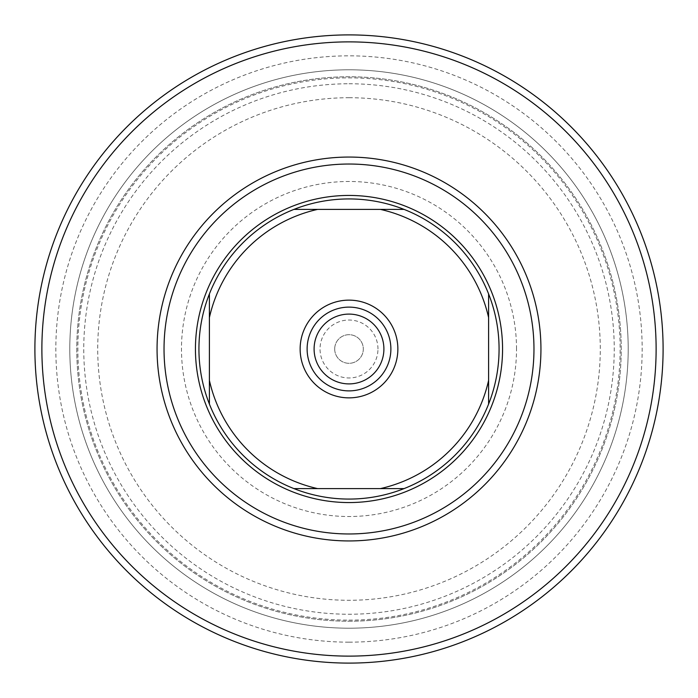 <?xml version="1.0" encoding="UTF-8"?>
<svg xmlns="http://www.w3.org/2000/svg" width="698" height="698" viewBox="0 0 698 698"><rect width="100%" height="100%" fill="white"/><g stroke="black" fill="none" stroke-linecap="round" stroke-linejoin="round"><path stroke-width="0.52" stroke-dasharray="3.49 2.62" d="M516.52 349A167.52 167.52 0 0 0 349 181.48A167.52 167.52 0 0 0 181.48 349A167.52 167.52 0 0 0 349 516.52A167.52 167.52 0 0 0 516.52 349M195.44 349A153.56 153.56 0 0 1 349 195.44A153.56 153.56 0 0 1 502.56 349A153.56 153.56 0 0 0 349 195.44A153.56 153.56 0 0 0 195.44 349A153.56 153.56 0 0 0 349 502.56A153.56 153.56 0 0 0 502.56 349A153.56 153.56 0 0 1 349 502.56A153.56 153.56 0 0 1 195.44 349M533.97 349A184.97 184.97 0 0 0 349 164.03A184.97 184.97 0 0 0 164.03 349A184.97 184.97 0 0 0 349 533.97A184.97 184.97 0 0 0 533.97 349M349 663.1A314.1 314.1 0 0 0 663.1 349A314.1 314.1 0 0 0 349 34.9A314.1 314.1 0 0 0 34.9 349A314.1 314.1 0 0 0 349 663.1M349 642.16A293.16 293.16 0 0 0 642.16 349A293.16 293.16 0 0 0 349 55.84A293.16 293.16 0 0 0 55.84 349A293.16 293.16 0 0 0 349 642.16M349 628.2A279.2 279.2 0 0 0 628.2 349A279.2 279.2 0 0 0 349 69.8A279.2 279.2 0 0 0 69.8 349A279.2 279.2 0 0 0 349 628.2A279.2 279.2 0 0 0 628.2 349A279.2 279.2 0 0 0 349 69.8A279.2 279.2 0 0 0 69.8 349A279.2 279.2 0 0 0 349 628.2A279.2 279.2 0 0 0 628.2 349A279.2 279.2 0 0 0 349 69.8A279.2 279.2 0 0 0 69.8 349A279.2 279.2 0 0 0 349 628.2A279.2 279.2 0 0 0 628.2 349A279.2 279.2 0 0 0 349 69.8A279.2 279.2 0 0 0 69.8 349A279.2 279.2 0 0 0 349 628.2A279.2 279.2 0 0 0 628.2 349A279.2 279.2 0 0 0 349 69.8A279.2 279.2 0 0 0 69.8 349A279.2 279.2 0 0 0 349 628.2A279.2 279.2 0 0 0 628.2 349A279.2 279.2 0 0 0 349 69.8A279.2 279.2 0 0 0 69.8 349A279.2 279.2 0 0 0 349 628.2A279.2 279.2 0 0 1 69.8 349A279.2 279.2 0 0 1 349 69.8A279.2 279.2 0 0 1 628.2 349A279.2 279.2 0 0 1 349 628.2A279.2 279.2 0 0 1 69.8 349A279.2 279.2 0 0 1 349 69.8A279.2 279.2 0 0 1 628.2 349A279.2 279.2 0 0 1 349 628.2A279.2 279.2 0 0 1 69.8 349A279.2 279.2 0 0 1 349 69.8M349 621.22A272.22 272.22 0 0 0 621.22 349A272.22 272.22 0 0 0 349 76.78A272.22 272.22 0 0 0 76.78 349A272.22 272.22 0 0 0 349 621.22A272.22 272.22 0 0 0 621.22 349A272.22 272.22 0 0 0 349 76.78A272.22 272.22 0 0 0 76.78 349A272.22 272.22 0 0 0 349 621.22A272.22 272.22 0 0 0 621.22 349A272.22 272.22 0 0 0 349 76.78A272.22 272.22 0 0 0 76.78 349A272.22 272.22 0 0 0 349 621.22A272.22 272.22 0 0 0 621.22 349A272.22 272.22 0 0 0 349 76.78A272.22 272.22 0 0 0 76.78 349A272.22 272.22 0 0 0 349 621.22M349 620.138A271.138 271.138 0 0 0 620.138 349A271.138 271.138 0 0 0 349 77.862A271.138 271.138 0 0 0 77.862 349A271.138 271.138 0 0 0 349 620.138M377.967 349A28.967 28.967 0 0 0 349 320.033A28.967 28.967 0 0 0 320.033 349A28.967 28.967 0 0 0 349 377.967A28.967 28.967 0 0 0 377.967 349M334.691 349A14.309 14.309 0 0 1 349 334.691A14.309 14.309 0 0 1 363.309 349A14.309 14.309 0 0 1 349 363.309A14.309 14.309 0 0 1 334.691 349A14.309 14.309 0 0 1 349 334.691A14.309 14.309 0 0 1 363.309 349A14.309 14.309 0 0 1 349 363.309A14.309 14.309 0 0 1 334.691 349M383.9 349A34.9 34.9 0 0 0 349 314.1A34.9 34.9 0 0 0 314.1 349A34.9 34.9 0 0 0 349 383.9A34.9 34.9 0 0 0 383.9 349M349 307.12A41.88 41.88 0 0 0 307.12 349A41.88 41.88 0 0 0 349 390.88A41.88 41.88 0 0 0 390.88 349A41.88 41.88 0 0 0 349 307.12M404.072 209.4A150.07 150.07 0 0 1 488.6 293.928M488.6 404.072A150.07 150.07 0 0 1 404.072 488.6M349 195.44A153.56 153.56 0 0 1 502.56 349A153.56 153.56 0 0 1 349 502.56A153.56 153.56 0 0 1 195.44 349A153.56 153.56 0 0 1 349 195.44M349 97.72A251.28 251.28 0 0 1 600.28 349A251.28 251.28 0 0 1 349 600.28A251.28 251.28 0 0 1 97.72 349A251.28 251.28 0 0 1 349 97.72M293.928 488.6A150.07 150.07 0 0 1 209.4 404.072M209.4 293.928A150.07 150.07 0 0 1 293.928 209.4M488.6 317.59L488.6 380.41M317.59 209.4L380.41 209.4M209.4 380.41L209.4 317.59M380.41 488.6L317.59 488.6M349 83.76A265.24 265.24 0 0 1 614.24 349A265.24 265.24 0 0 1 349 614.24A265.24 265.24 0 0 1 83.76 349A265.24 265.24 0 0 1 349 83.76"/><path stroke-width="1.05" d="M164.03 349A184.97 184.97 0 0 0 349 533.97A184.97 184.97 0 0 0 533.97 349A184.97 184.97 0 0 0 349 164.03A184.97 184.97 0 0 0 164.03 349M349 540.941A191.941 191.941 0 0 1 157.059 349A191.941 191.941 0 0 1 349 157.059A191.941 191.941 0 0 1 540.941 349A191.941 191.941 0 0 1 349 540.941M349 656.12A307.12 307.12 0 0 0 656.12 349A307.12 307.12 0 0 0 349 41.88A307.12 307.12 0 0 0 41.88 349A307.12 307.12 0 0 0 349 656.12M349 663.1A314.1 314.1 0 0 0 663.1 349A314.1 314.1 0 0 0 349 34.9A314.1 314.1 0 0 0 34.9 349A314.1 314.1 0 0 0 349 663.1M349 397.86A48.86 48.86 0 0 1 300.14 349A48.86 48.86 0 0 1 349 300.14A48.86 48.86 0 0 1 397.86 349A48.86 48.86 0 0 1 349 397.86M349 307.12A41.88 41.88 0 0 0 307.12 349A41.88 41.88 0 0 0 349 390.88A41.88 41.88 0 0 0 390.88 349A41.88 41.88 0 0 0 349 307.12M383.9 349A34.9 34.9 0 0 0 349 314.1A34.9 34.9 0 0 0 314.1 349A34.9 34.9 0 0 0 349 383.9A34.9 34.9 0 0 0 383.9 349M349 499.07A150.07 150.07 0 0 0 404.072 488.6L293.928 488.6A150.07 150.07 0 0 1 209.4 404.072L209.4 293.928A150.07 150.07 0 0 1 293.928 209.4L404.072 209.4A150.07 150.07 0 0 0 293.928 209.4L317.59 209.4A143.09 143.09 0 0 0 209.4 317.59L209.4 293.928A150.07 150.07 0 0 0 209.4 404.072L209.4 380.41A143.09 143.09 0 0 0 317.59 488.6L293.928 488.6A150.07 150.07 0 0 0 349 499.07M349 195.44A153.56 153.56 0 0 1 502.56 349A153.56 153.56 0 0 1 349 502.56A153.56 153.56 0 0 1 195.44 349A153.56 153.56 0 0 1 349 195.44M488.6 404.072A150.07 150.07 0 0 0 488.6 293.928L488.6 404.072A150.07 150.07 0 0 1 404.072 488.6L380.41 488.6A143.09 143.09 0 0 0 488.6 380.41L488.6 404.072M404.072 209.4A150.07 150.07 0 0 1 488.6 293.928L488.6 317.59A143.09 143.09 0 0 0 380.41 209.4L404.072 209.4"/></g></svg>
